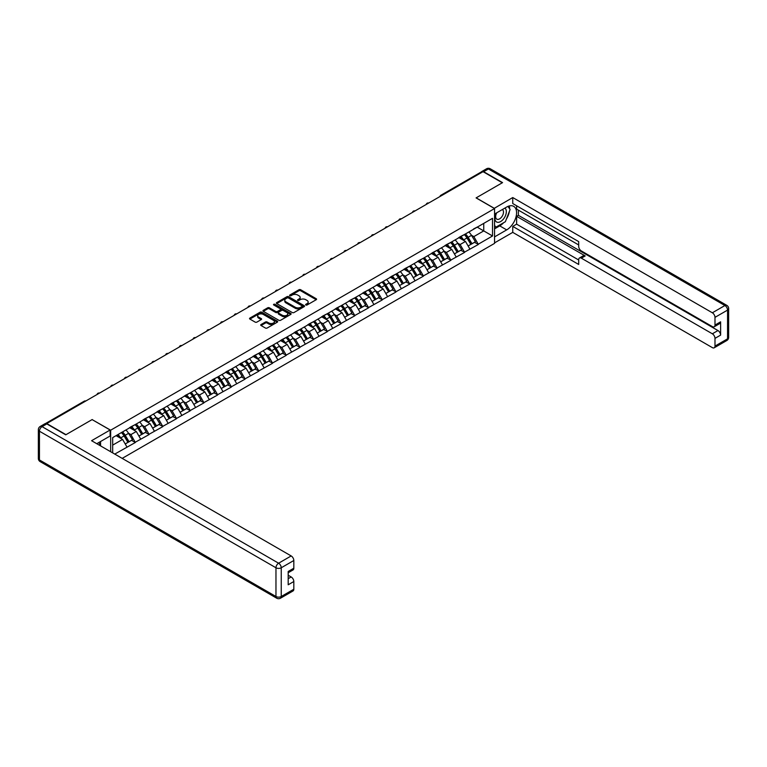 <?xml version="1.0" encoding="UTF-8"?>
<svg xmlns="http://www.w3.org/2000/svg" width="767" height="767" viewBox="0 0 767 767"><rect width="100%" height="100%" fill="white"/><g stroke="black" fill="none" stroke-linecap="round" stroke-linejoin="round"><path stroke-width="1.15" d="M305.841 305.007A0.853 0.489 0 0 0 307.049 305.007L316.225 299.715A1.218 0.7 0 0 0 316.579 299.216A1.218 0.7 0 0 0 316.225 298.718L300.683 289.744A1.218 0.7 0 0 0 298.957 289.744L289.792 295.046A0.853 0.489 0 0 0 291 295.736L292.179 295.055A3.902 2.253 0 0 1 297.711 295.055L299.005 295.803A3.902 2.253 0 0 1 300.146 297.395A3.902 2.253 0 0 1 299.005 298.996L297.817 299.676A0.853 0.489 0 0 0 299.025 300.376L300.213 299.686A3.902 2.253 0 0 1 305.736 299.686L307.03 300.434A3.902 2.253 0 0 1 308.171 302.035A3.902 2.253 0 0 1 307.03 303.627L305.841 304.307A0.853 0.489 0 0 0 305.841 305.007L305.841 304.307M261.068 324.527A1.218 0.7 0 0 0 260.713 325.026A1.218 0.7 0 0 0 261.068 325.524L265.43 328.036A1.218 0.7 0 0 0 267.156 328.036L277.338 322.159A1.218 0.7 0 0 0 277.692 321.661A1.218 0.7 0 0 0 277.338 321.162L261.806 312.198A1.218 0.7 0 0 0 260.08 312.198L249.898 318.075A1.218 0.7 0 0 0 249.534 318.573A1.218 0.7 0 0 0 249.898 319.072L255.162 322.111A1.218 0.7 0 0 0 256.887 322.111L261.24 319.599A1.218 0.7 0 0 0 261.605 319.101A1.218 0.7 0 0 0 261.24 318.602L258.632 317.087A3.269 1.889 0 0 1 257.674 315.755A3.269 1.889 0 0 1 259.687 314.019A3.269 1.889 0 0 1 263.254 314.422L273.474 320.328A3.269 1.889 0 0 1 274.433 321.661A3.269 1.889 0 0 1 272.419 323.406A3.269 1.889 0 0 1 268.862 322.993L267.156 322.015A1.218 0.7 0 0 0 265.43 322.015L261.068 324.527L261.068 325.524L265.43 323.032L265.43 322.015M92.203 419.539L66 434.668L46.739 423.557L483.037 171.664L502.289 182.776L476.086 197.905L494.552 208.566L110.659 430.201L92.203 419.645M292.265 312.543A1.218 0.7 0 0 0 294.001 312.543L304.183 306.666A1.218 0.7 0 0 0 304.537 306.167A1.218 0.7 0 0 0 304.183 305.669L288.641 296.695A1.218 0.7 0 0 0 286.916 296.695L276.734 302.582A1.218 0.7 0 0 0 276.379 303.08A1.218 0.7 0 0 0 276.734 303.579L292.265 312.543M274.097 305.189A0.853 0.489 0 0 1 274.969 305.314L290.741 314.422L280.578 320.29A1.218 0.7 0 0 1 278.852 320.29L263.311 311.325L263.311 310.328A1.218 0.7 0 0 0 262.956 310.827A1.218 0.7 0 0 0 263.311 311.325M263.311 310.328L267.673 307.807A1.218 0.7 0 0 1 269.399 307.807L275.698 311.45A1.218 0.7 0 0 0 277.424 311.45L280.319 309.782A1.218 0.7 0 0 0 280.674 309.283A1.218 0.7 0 0 0 280.319 308.785L273.761 304.998A0.853 0.489 0 0 1 274.969 304.298L290.76 313.415A1.218 0.7 0 0 1 291.115 313.914A1.218 0.7 0 0 1 290.76 314.412L290.76 313.415M110.659 451.725L110.659 430.201M122.183 458.378L494.552 243.388L494.552 208.566M121.454 432.55A8.332 4.813 -120 0 1 124.302 435.886L128.185 442.3L131.569 440.344L135.328 442.511L130.927 434.592L128.492 433.192M135.328 442.511L114.753 454.083M112.682 452.894L112.682 437.612L492.529 218.317L492.529 235.977L478.244 244.232L473.843 236.61L471.408 235.21M464.361 234.577A8.332 4.813 -120 0 1 467.218 237.904L471.101 244.318L474.485 242.362L478.244 244.232M478.244 244.529L464.524 252.151L460.133 244.529L457.688 243.129M450.651 242.497A8.332 4.813 -120 0 1 453.498 245.823L457.381 252.238L460.766 250.282L464.524 252.151M464.524 252.448L450.804 260.071L446.413 252.448L443.978 251.049M436.931 250.416A8.332 4.813 -120 0 1 439.788 253.743L443.671 260.157L447.056 258.201L450.804 260.071M450.804 260.368L437.094 267.99L432.693 260.368L430.258 258.968M423.211 258.335A8.332 4.813 -120 0 1 426.068 261.662L429.951 268.076L433.336 266.12L437.094 267.99M437.094 268.287L423.374 275.909L418.974 268.287L416.539 266.887M409.501 266.254A8.332 4.813 -120 0 1 412.349 269.581L416.232 275.995L419.616 274.04L423.374 275.909M423.374 276.206L409.655 283.828L405.264 276.206L402.828 274.807M395.782 274.174A8.332 4.813 -120 0 1 398.639 277.501L402.522 283.915L405.906 281.959L409.655 283.828M409.655 284.126L395.945 291.748L391.544 284.126L389.109 282.726M382.062 282.093A8.332 4.813 -120 0 1 384.919 285.42L388.802 291.834L392.186 289.878L395.945 291.748M395.945 292.045L382.225 299.667L377.824 292.045L375.389 290.645M368.352 290.012A8.332 4.813 -120 0 1 371.199 293.339L375.082 299.753L378.467 297.797L382.225 299.667M382.225 299.964L368.505 307.586L364.114 299.964L361.679 298.564M354.632 297.932A8.332 4.813 -120 0 1 357.489 301.258L361.372 307.672L364.756 305.717L368.505 307.586M368.505 307.883L354.795 315.505L350.394 307.883L347.959 306.484M340.912 305.851A8.332 4.813 -120 0 1 343.769 309.178L347.652 315.592L351.037 313.636L354.795 315.505M354.795 315.803L341.075 323.425L336.675 315.803L334.239 314.403M327.202 313.77A8.332 4.813 -120 0 1 330.05 317.097L333.933 323.511L337.317 321.555L341.075 323.425M341.075 323.722L327.356 331.344L322.965 323.722L320.529 322.322M313.482 321.689A8.332 4.813 -120 0 1 316.34 325.016L320.223 331.43L323.607 329.474L327.356 331.344M327.356 331.641L313.645 339.263L309.245 331.641L306.81 330.241M299.763 329.609A8.332 4.813 -120 0 1 302.62 332.936L306.503 339.35L309.887 337.394L313.645 339.263M313.645 339.56L299.926 347.183L295.525 339.56L293.09 338.161M286.053 337.528A8.332 4.813 -120 0 1 288.9 340.855L292.783 347.269L296.167 345.313L299.926 347.183M299.926 347.48L286.206 355.102L281.815 347.48L279.38 346.08M272.333 345.447A8.332 4.813 -120 0 1 275.19 348.774L279.063 355.188L282.457 353.232L286.206 355.102M286.206 355.399L272.496 363.021L268.095 355.399L265.66 353.999M258.613 353.366A8.332 4.813 -120 0 1 261.47 356.693L265.353 363.107L268.738 361.152L272.496 363.021M272.496 363.318L258.776 370.94L254.376 363.318L251.94 361.919M244.903 361.286A8.332 4.813 -120 0 1 247.751 364.613L251.634 371.027L255.018 369.071L258.776 370.94M258.776 371.238L245.056 378.86L240.665 371.238L238.23 369.838M231.183 369.205A8.332 4.813 -120 0 1 234.031 372.532L237.914 378.946L241.308 376.99L245.056 378.86M245.056 379.157L231.346 386.779L226.946 379.157L224.51 377.757M217.464 377.115A8.332 4.813 -120 0 1 220.321 380.451L224.204 386.865L227.588 384.909L231.346 386.779M231.346 387.076L217.627 394.698L213.226 387.076L210.791 385.676M203.754 385.034A8.332 4.813 -120 0 1 206.601 388.37L210.484 394.784L213.868 392.829L217.627 394.698M217.627 394.995L203.907 402.617L199.516 394.995L197.081 393.596M190.034 392.953A8.332 4.813 -120 0 1 192.881 396.29L196.764 402.704L200.158 400.748L203.907 402.617M203.907 402.915L190.197 410.537L185.796 402.915L183.361 401.515M176.314 400.873A8.332 4.813 -120 0 1 179.171 404.209L183.054 410.623L186.439 408.667L190.197 410.537M190.197 410.834L176.477 418.446L172.076 410.834L169.641 409.434M162.604 408.792A8.332 4.813 -120 0 1 165.451 412.128L169.334 418.542L172.719 416.586L176.477 418.446M176.477 418.753L162.757 426.366L158.366 418.753L155.931 417.353M148.884 416.711A8.332 4.813 -120 0 1 151.732 420.048L155.615 426.462L159.009 424.506L162.757 426.366M162.757 426.673L149.047 434.285L144.647 426.673L142.211 425.273M135.165 424.63A8.332 4.813 -120 0 1 138.022 427.967L141.905 434.381L145.289 432.425L149.047 434.285M149.047 434.592L135.328 442.204M130.668 426.931L135.328 424.544M130.927 434.592L136.296 431.495L129.527 427.593M140.687 439.108L136.296 431.495M144.388 419.012L149.047 416.625M144.647 426.673L150.006 423.576L143.237 419.674M154.407 431.188L150.006 423.576M158.098 411.093L162.757 408.706M158.366 418.753L163.726 415.656L156.957 411.754M168.126 423.279L163.726 415.656M171.818 403.174L176.477 400.786M172.076 410.834L177.445 407.737L170.677 403.835M181.837 415.359L177.445 407.737M185.537 395.254L190.197 392.867M185.796 402.915L191.156 399.818L184.387 395.916M195.556 407.44L191.156 399.818M199.247 387.335L203.907 384.948M199.516 394.995L204.875 391.899L198.107 387.997M209.276 399.521L204.875 391.899M212.967 379.416L217.627 377.028M213.226 387.076L218.595 383.979L211.826 380.077M222.986 391.601L218.595 383.979M226.687 371.496L231.346 369.109M226.946 379.157L232.315 376.06L225.536 372.158M236.706 383.682L232.315 376.06M240.397 363.577L245.056 361.19M240.665 371.238L246.025 368.141L239.256 364.239M250.425 375.763L246.025 368.141M254.117 355.658L258.776 353.271M254.376 363.318L259.745 360.222L252.976 356.319M264.136 367.844L259.745 360.222M267.836 347.739L272.496 345.351M268.095 355.399L273.464 352.302L266.686 348.4M277.855 359.924L273.464 352.302M281.547 339.819L286.206 337.432M281.815 347.48L287.174 344.383L280.406 340.481M291.575 352.005L287.174 344.383M295.266 331.9L299.926 329.513M295.525 339.56L300.894 336.464L294.125 332.562M305.285 344.086L300.894 336.464M308.986 323.981L313.645 321.594M309.245 331.641L314.614 328.544L307.835 324.642M319.005 336.167L314.614 328.544M322.696 316.062L327.356 313.674M322.965 323.722L328.324 320.625L321.555 316.723M332.725 328.247L328.324 320.625M336.416 308.142L341.075 305.755M336.675 315.803L342.044 312.706L335.275 308.804M346.435 320.328L342.044 312.706M350.135 300.223L354.795 297.836M350.394 307.883L355.763 304.787L348.985 300.885M360.154 312.409L355.763 304.787M363.846 292.304L368.505 289.916M364.114 299.964L369.473 296.867L362.705 292.965M373.874 304.489L369.473 296.867M377.565 284.384L382.225 281.997M377.824 292.045L383.193 288.948L376.424 285.046M387.584 296.57L383.193 288.948M391.285 276.465L395.945 274.078M391.544 284.126L396.913 281.029L390.135 277.127M401.304 288.651L396.913 281.029M404.995 268.546L409.655 266.159M405.264 276.206L410.623 273.11L403.854 269.207M415.024 280.732L410.623 273.11M418.715 260.627L423.374 258.239M418.974 268.287L424.343 265.19L417.574 261.288M428.734 272.812L424.343 265.19M432.435 252.707L437.094 250.32M432.693 260.368L438.062 257.271L431.284 253.369M442.454 264.893L438.062 257.271M446.145 244.788L450.804 242.401M446.413 252.448L451.773 249.352L445.004 245.45M456.173 256.974L451.773 249.352M459.864 236.869L464.524 234.481M460.133 244.529L465.492 241.432L458.724 237.53M469.883 249.054L465.492 241.432M481.714 172.422L441.888 195.422M441.322 195.738A1.87 1.074 120 0 1 441.792 195.364A1.87 1.074 60 0 0 440.862 195.278L480.698 172.278A1.87 1.074 60 0 1 481.628 172.374M473.584 228.95L478.244 226.562M473.843 236.61L483.737 230.905L483.737 223.389L492.529 218.317M477.227 227.147L492.529 235.977M112.682 445.128L122.576 439.414L116.066 435.656M126.977 447.027L122.576 439.414M306.186 305.132L307.03 304.643A3.902 2.253 0 0 0 308.171 303.042L308.171 302.035M300.146 297.395L300.146 298.411A3.902 2.253 0 0 1 299.005 300.002L298.152 300.491M316.205 299.724L300.683 290.76A1.218 0.7 0 0 0 298.957 290.76L290.127 295.861M304.183 305.669L304.183 306.666L288.641 297.711A1.218 0.7 0 0 0 286.916 297.711L276.753 303.588L276.734 302.582M302.025 306.512A0.853 0.489 0 0 0 302.025 305.822L288.382 297.941A0.853 0.489 0 0 0 287.174 297.941L285.928 298.67A3.902 2.253 0 0 0 284.787 300.261A3.902 2.253 0 0 0 285.928 301.853L295.247 307.241A3.902 2.253 0 0 0 300.769 307.241L302.025 306.512L302.025 307.529A0.853 0.489 0 0 0 302.275 307.183L302.275 306.167M284.787 300.261L284.787 301.278A3.902 2.253 0 0 0 285.928 302.869L285.928 301.853M302.025 307.529L300.769 308.257A3.902 2.253 0 0 1 295.247 308.257L285.928 302.869M263.33 311.335L267.673 308.823L267.673 307.807M280.674 309.283L280.674 310.299A1.218 0.7 0 0 1 280.319 310.798L277.424 312.466A1.218 0.7 0 0 1 275.698 312.466L269.399 308.823A1.218 0.7 0 0 0 267.673 308.823M282.237 315.227A3.269 1.889 0 0 0 285.794 315.63A3.269 1.889 0 0 0 287.807 313.885A3.269 1.889 0 0 0 286.858 312.553L283.253 310.472A1.218 0.7 0 0 0 281.527 310.472L278.632 312.15A1.218 0.7 0 0 0 278.277 312.648A1.218 0.7 0 0 0 278.632 313.147L282.237 315.227L282.237 316.234A3.269 1.889 0 0 0 285.794 316.646A3.269 1.889 0 0 0 287.807 314.901L287.807 313.885M278.277 312.648L278.277 313.655A1.218 0.7 0 0 0 278.632 314.154L278.632 313.147M282.237 316.234L278.632 314.154M274.433 321.661L274.433 322.677A3.269 1.889 0 0 1 272.419 324.422A3.269 1.889 0 0 1 268.862 324.01L267.156 323.032A1.218 0.7 0 0 0 265.43 323.032M257.674 315.755L257.674 316.771A3.269 1.889 0 0 0 258.632 318.104L258.632 317.087M261.231 319.609L258.632 318.104M277.318 322.169L261.806 313.214A1.218 0.7 0 0 0 260.08 313.214L249.908 319.082L249.898 318.075M468.829 231.998A10.201 5.887 60 0 1 471.504 235.354L468.119 237.31A10.201 5.887 -120 0 0 465.444 233.954M468.119 237.31L472.002 243.724L475.387 241.768L471.504 235.354M471.101 244.318L472.002 243.724M474.485 242.362L475.387 241.768M459.615 237.013A8.332 4.813 60 0 1 461.916 239.371M460.919 236.562A10.201 5.887 60 0 1 463.584 239.927L463.968 240.56M468.138 246.025L470.852 244.385L466.969 237.971A10.201 5.887 -120 0 0 464.303 234.616M470.852 244.385L468.11 245.967M455.109 239.918A10.201 5.887 60 0 1 457.784 243.273L454.4 245.229A10.201 5.887 -120 0 0 451.725 241.873M454.4 245.229L458.282 251.643L461.667 249.687L457.784 243.273M457.381 252.238L458.282 251.643M460.766 250.282L461.667 249.687M445.895 244.932A8.332 4.813 60 0 1 448.196 247.29M447.199 244.481A10.201 5.887 60 0 1 449.874 247.846L450.258 248.479M454.428 253.944L457.142 252.305L453.259 245.891A10.201 5.887 -120 0 0 450.584 242.535M457.142 252.305L454.39 253.887M441.399 247.837A10.201 5.887 60 0 1 444.064 251.192L440.68 253.148A10.201 5.887 -120 0 0 438.015 249.793M440.68 253.148L444.563 259.562L447.947 257.607L444.064 251.192M443.671 260.157L444.563 259.562M447.056 258.201L447.947 257.607M432.176 252.851A8.332 4.813 60 0 1 434.477 255.21M433.48 252.401A10.201 5.887 60 0 1 436.155 255.766L436.538 256.399M440.709 261.863L443.422 260.224L439.539 253.81A10.201 5.887 -120 0 0 436.864 250.454M443.422 260.224L440.67 261.806M427.679 255.756A10.201 5.887 60 0 1 430.354 259.112L426.97 261.068A10.201 5.887 -120 0 0 424.295 257.712M426.97 261.068L430.853 267.482L434.237 265.526L430.354 259.112M429.951 268.076L430.853 267.482M433.336 266.12L434.237 265.526M418.466 260.77A8.332 4.813 60 0 1 420.767 263.129M419.77 260.32A10.201 5.887 60 0 1 422.435 263.685L422.818 264.318M426.989 269.783L429.702 268.143L425.819 261.729A10.201 5.887 -120 0 0 423.154 258.374M429.702 268.143L426.96 269.725M413.959 263.675A10.201 5.887 60 0 1 416.634 267.031L413.25 268.987A10.201 5.887 -120 0 0 410.575 265.631M413.25 268.987L417.133 275.401L420.517 273.445L416.634 267.031M416.232 275.995L417.133 275.401M419.616 274.04L420.517 273.445M404.746 268.69A8.332 4.813 60 0 1 407.047 271.048M406.05 268.239A10.201 5.887 60 0 1 408.725 271.604L409.108 272.237M413.279 277.702L415.992 276.062L412.109 269.648A10.201 5.887 -120 0 0 409.434 266.293M415.992 276.062L413.24 277.644M400.249 271.595A10.201 5.887 60 0 1 402.915 274.95L399.53 276.906A10.201 5.887 -120 0 0 396.865 273.551M399.53 276.906L403.413 283.32L406.798 281.364L402.915 274.95M402.522 283.915L403.413 283.32M405.906 281.959L406.798 281.364M391.026 276.609A8.332 4.813 60 0 1 393.327 278.967M392.33 276.158A10.201 5.887 60 0 1 395.005 279.524L395.388 280.156M399.559 285.621L402.272 283.982L398.389 277.568A10.201 5.887 -120 0 0 395.714 274.212M402.272 283.982L399.521 285.564M496.374 212.996A8.082 4.669 120 0 0 497.764 222.325A8.082 4.669 120 0 0 505.06 216.553A8.082 4.669 120 0 0 504.868 208.097M496.824 212.737A5.532 3.193 120 0 0 496.815 219.151A5.532 3.193 120 0 0 497.62 219.4A5.532 3.193 120 0 0 502.682 215.316A5.532 3.193 120 0 0 502.347 209.573A5.532 3.193 120 0 0 502.327 209.564M507.946 206.409L510.113 209.487L505.367 221.721L495.875 227.195L494.552 225.316M494.552 226.438L495.875 227.195M98.866 442.492L100.899 446.087M494.197 208.365L512.749 197.55L712.342 312.783L724.92 305.525L488.397 168.97L483.651 171.712L502.558 182.623L476.173 197.857L494.197 208.26M494.552 214.051L506.69 207.042A13.988 8.073 120 0 1 513.679 206.352A13.988 8.073 120 0 1 515.827 217.56A13.988 8.073 120 0 1 506.69 229.889L494.552 236.898M494.552 242.88L512.749 232.372L512.749 226.39L578.702 264.462L578.702 259.687A3.73 2.157 -120 0 1 579.468 257.98A3.73 2.157 -120 0 1 581.338 258.163L712.342 333.798L717.97 330.558A3.73 2.157 60 0 1 720.616 335.121L720.616 321.824A3.73 2.157 60 0 1 719.839 323.53L714.211 326.78A3.73 2.157 -120 0 0 714.988 325.074L714.988 317.356A3.73 2.157 -120 0 0 712.342 312.783M518.377 210.139L518.377 215.316L516.622 216.332L516.622 224.156L512.749 226.39M516.622 205.777L516.622 209.123L578.702 244.961M714.211 326.78A3.73 2.157 -120 0 1 712.342 326.598L581.338 250.953A3.73 2.157 -120 0 1 578.702 246.389L578.702 241.615L512.749 203.543L512.749 197.55M512.749 232.372L712.342 347.614A3.73 2.157 -120 0 0 714.211 347.796A3.73 2.157 -120 0 0 714.988 346.09L714.988 338.372A3.73 2.157 -120 0 0 712.342 333.798M483.651 171.712A3.73 2.157 -120 0 0 481.781 171.53A3.73 2.157 -120 0 0 481.206 172.211M516.622 216.332L585.202 255.929L581.338 258.163M518.377 215.316L717.97 330.558M516.622 224.156L578.702 259.994M579.468 257.98L583.342 255.747A3.73 2.157 60 0 1 585.202 255.929M494.552 228.873L499.739 225.881A13.988 8.073 120 0 0 503.612 222.727M506.393 219.065A13.988 8.073 120 0 0 509.403 211.309M509.633 208.797A13.988 8.073 120 0 0 509.288 205.949M494.552 227.253L495.252 226.84M46.825 423.911L42.08 426.653A3.73 2.157 -120 0 0 40.22 426.462L44.965 423.72A3.73 2.157 60 0 1 46.825 423.911L65.732 434.822L92.107 419.597L110.132 429.999L110.132 435.992L97.649 443.201A13.988 8.073 120 0 0 96.805 443.729M110.132 429.999L91.58 440.709L291.172 555.941A3.73 2.157 60 0 1 293.819 560.514L293.819 568.232A3.73 2.157 60 0 1 293.042 569.939L288.191 572.738M100.554 444.889L100.554 441.524M288.191 578.692L291.172 576.966A3.73 2.157 60 0 1 293.819 581.53L293.819 589.248A3.73 2.157 60 0 1 293.042 590.954L280.473 598.212A3.73 2.157 -120 0 0 281.24 596.505L293.819 589.248M293.819 568.232L288.191 571.482L288.191 584.78L293.819 581.53M291.172 576.966L288.191 575.24M386.53 279.514A10.201 5.887 60 0 1 389.205 282.87L385.82 284.825A10.201 5.887 -120 0 0 383.145 281.47M385.82 284.825L389.703 291.239L393.087 289.284L389.205 282.87M388.802 291.834L389.703 291.239M392.186 289.878L393.087 289.284M377.316 284.528A8.332 4.813 60 0 1 379.607 286.887M378.62 284.078A10.201 5.887 60 0 1 381.285 287.443L381.669 288.076M385.839 293.54L388.553 291.901L384.67 285.487A10.201 5.887 -120 0 0 382.004 282.131M388.553 291.901L385.811 293.483M372.81 287.433A10.201 5.887 60 0 1 375.485 290.789L372.1 292.745A10.201 5.887 -120 0 0 369.426 289.389M372.1 292.745L375.983 299.159L379.368 297.203L375.485 290.789M375.082 299.753L375.983 299.159M378.467 297.797L379.368 297.203M363.596 292.448A8.332 4.813 60 0 1 365.897 294.806M364.9 291.997A10.201 5.887 60 0 1 367.575 295.362L367.959 295.995M372.129 301.46L374.842 299.82L370.96 293.406A10.201 5.887 -120 0 0 368.285 290.041M374.842 299.82L372.091 301.402M359.1 295.353A10.201 5.887 60 0 1 361.765 298.708L358.381 300.664A10.201 5.887 -120 0 0 355.715 297.308M358.381 300.664L362.264 307.078L365.648 305.122L361.765 298.708M361.372 307.672L362.264 307.078M364.756 305.717L365.648 305.122M349.877 300.367A8.332 4.813 60 0 1 352.178 302.725M351.181 299.916A10.201 5.887 60 0 1 353.855 303.281L354.239 303.914M358.41 309.379L361.123 307.74L357.24 301.326A10.201 5.887 -120 0 0 354.565 297.96M361.123 307.74L358.371 309.322M345.38 303.272A10.201 5.887 60 0 1 348.055 306.627L344.671 308.583A10.201 5.887 -120 0 0 341.996 305.228M344.671 308.583L348.554 314.997L351.938 313.041L348.055 306.627M347.652 315.592L348.554 314.997M351.037 313.636L351.938 313.041M336.167 308.286A8.332 4.813 60 0 1 338.458 310.645M337.47 307.835A10.201 5.887 60 0 1 340.136 311.201L340.519 311.833M344.69 317.298L347.403 315.659L343.52 309.245A10.201 5.887 -120 0 0 340.855 305.88M347.403 315.659L344.661 317.241M331.66 311.191A10.201 5.887 60 0 1 334.335 314.547L330.951 316.503A10.201 5.887 -120 0 0 328.276 313.147M330.951 316.503L334.834 322.917L338.218 320.961L334.335 314.547M333.933 323.511L334.834 322.917M337.317 321.555L338.218 320.961M322.447 316.205A8.332 4.813 60 0 1 324.748 318.564M323.751 315.755A10.201 5.887 60 0 1 326.426 319.12L326.809 319.753M330.98 325.218L333.693 323.578L329.81 317.164A10.201 5.887 -120 0 0 327.135 313.799M333.693 323.578L330.941 325.16M317.95 319.11A10.201 5.887 60 0 1 320.616 322.466L317.231 324.422A10.201 5.887 -120 0 0 314.556 321.066M317.231 324.422L321.114 330.836L324.499 328.88L320.616 322.466M320.223 331.43L321.114 330.836M323.607 329.474L324.499 328.88M308.727 324.125A8.332 4.813 60 0 1 311.028 326.483M310.031 323.674A10.201 5.887 60 0 1 312.706 327.039L313.089 327.672M317.26 333.137L319.973 331.497L316.09 325.083A10.201 5.887 -120 0 0 313.415 321.718M319.973 331.497L317.222 333.079M304.231 327.03A10.201 5.887 60 0 1 306.905 330.385L303.521 332.341A10.201 5.887 -120 0 0 300.846 328.985M303.521 332.341L307.404 338.755L310.788 336.799L306.905 330.385M306.503 339.35L307.404 338.755M309.887 337.394L310.788 336.799M295.017 332.044A8.332 4.813 60 0 1 297.308 334.402M296.321 331.593A10.201 5.887 60 0 1 298.986 334.958L299.37 335.591M303.54 341.056L306.254 339.417L302.371 333.003A10.201 5.887 -120 0 0 299.705 329.637M306.254 339.417L303.511 340.999M290.511 334.949A10.201 5.887 60 0 1 293.186 338.305L289.801 340.26A10.201 5.887 -120 0 0 287.126 336.905M289.801 340.26L293.684 346.674L297.069 344.719L293.186 338.305M292.783 347.269L293.684 346.674M296.167 345.313L297.069 344.719M281.297 339.963A8.332 4.813 60 0 1 283.598 342.322M282.601 339.513A10.201 5.887 60 0 1 285.276 342.878L285.65 343.511M289.83 348.975L292.543 347.336L288.66 340.922A10.201 5.887 -120 0 0 285.986 337.557M292.543 347.336L289.792 348.918M276.801 342.868A10.201 5.887 60 0 1 279.466 346.224L276.082 348.18A10.201 5.887 -120 0 0 273.407 344.824M276.082 348.18L279.965 354.594L283.349 352.638L279.466 346.224M279.063 355.188L279.965 354.594M282.457 353.232L283.349 352.638M267.578 347.882A8.332 4.813 60 0 1 269.879 350.241M268.881 347.432A10.201 5.887 60 0 1 271.556 350.797L271.94 351.43M276.11 356.895L278.824 355.255L274.941 348.841A10.201 5.887 -120 0 0 272.266 345.476M278.824 355.255L276.072 356.837M263.081 350.787A10.201 5.887 60 0 1 265.756 354.143L262.372 356.099A10.201 5.887 -120 0 0 259.697 352.743M262.372 356.099L266.254 362.513L269.639 360.557L265.756 354.143M265.353 363.107L266.254 362.513M268.738 361.152L269.639 360.557M253.867 355.802A8.332 4.813 60 0 1 256.159 358.16M255.162 355.351A10.201 5.887 60 0 1 257.837 358.716L258.22 359.349M262.391 364.814L265.104 363.175L261.221 356.76A10.201 5.887 -120 0 0 258.556 353.395M265.104 363.175L262.362 364.756M249.361 358.707A10.201 5.887 60 0 1 252.036 362.062L248.652 364.018A10.201 5.887 -120 0 0 245.977 360.663M248.652 364.018L252.535 370.432L255.919 368.476L252.036 362.062M251.634 371.027L252.535 370.432M255.018 369.071L255.919 368.476M240.148 363.721A8.332 4.813 60 0 1 242.449 366.08M241.452 363.27A10.201 5.887 60 0 1 244.127 366.636L244.5 367.268M248.681 372.733L251.394 371.094L247.511 364.68A10.201 5.887 -120 0 0 244.836 361.315M251.394 371.094L248.642 372.676M235.651 366.626A10.201 5.887 60 0 1 238.316 369.982L234.932 371.937A10.201 5.887 -120 0 0 232.257 368.582M234.932 371.937L238.815 378.352L242.199 376.396L238.316 369.982M237.914 378.946L238.815 378.352M241.308 376.99L242.199 376.396M226.428 371.64A8.332 4.813 60 0 1 228.729 373.999M227.732 371.19A10.201 5.887 60 0 1 230.407 374.555L230.79 375.188M234.961 380.653L237.674 379.013L233.791 372.599A10.201 5.887 -120 0 0 231.116 369.234M237.674 379.013L234.923 380.595M221.931 374.545A10.201 5.887 60 0 1 224.606 377.901L221.212 379.857A10.201 5.887 -120 0 0 218.547 376.501M221.212 379.857L225.095 386.271L228.489 384.315L224.606 377.901M224.204 386.865L225.095 386.271M227.588 384.909L228.489 384.315M212.718 379.56A8.332 4.813 60 0 1 215.009 381.918M214.012 379.109A10.201 5.887 60 0 1 216.687 382.474L217.071 383.107M221.241 388.572L223.954 386.932L220.071 380.518A10.201 5.887 -120 0 0 217.406 377.153M223.954 386.932L221.212 388.514M208.212 382.465A10.201 5.887 60 0 1 210.887 385.82L207.502 387.776A10.201 5.887 -120 0 0 204.827 384.42M207.502 387.776L211.385 394.19L214.77 392.234L210.887 385.82M210.484 394.784L211.385 394.19M213.868 392.829L214.77 392.234M198.998 387.479A8.332 4.813 60 0 1 201.299 389.837M200.302 387.028A10.201 5.887 60 0 1 202.977 390.393L203.351 391.026M207.531 396.491L210.244 394.852L206.361 388.438A10.201 5.887 -120 0 0 203.686 385.072M210.244 394.852L207.493 396.434M194.502 390.384A10.201 5.887 60 0 1 197.167 393.739L193.783 395.695A10.201 5.887 -120 0 0 191.108 392.34M193.783 395.695L197.665 402.109L201.05 400.153L197.167 393.739M196.764 402.704L197.665 402.109M200.158 400.748L201.05 400.153M185.278 395.398A8.332 4.813 60 0 1 187.579 397.757M186.582 394.947A10.201 5.887 60 0 1 189.257 398.313L189.641 398.945M193.811 404.41L196.525 402.771L192.642 396.357A10.201 5.887 -120 0 0 189.967 392.992M196.525 402.771L193.773 404.353M180.782 398.303A10.201 5.887 60 0 1 183.457 401.659L180.063 403.615A10.201 5.887 -120 0 0 177.398 400.259M180.063 403.615L183.946 410.029L187.34 408.073L183.457 401.659M183.054 410.623L183.946 410.029M186.439 408.667L187.34 408.073M171.568 403.317A8.332 4.813 60 0 1 173.86 405.676M172.863 402.867A10.201 5.887 60 0 1 175.538 406.232L175.921 406.865M180.092 412.33L182.805 410.69L178.922 404.276A10.201 5.887 -120 0 0 176.257 400.911M182.805 410.69L180.063 412.272M167.062 406.222A10.201 5.887 60 0 1 169.737 409.578L166.353 411.534A10.201 5.887 -120 0 0 163.678 408.178M166.353 411.534L170.236 417.948L173.62 415.992L169.737 409.578M169.334 418.542L170.236 417.948M172.719 416.586L173.62 415.992M157.849 411.237A8.332 4.813 60 0 1 160.15 413.595M159.153 410.786A10.201 5.887 60 0 1 161.818 414.151L162.201 414.784M166.381 420.249L169.095 418.609L165.212 412.195A10.201 5.887 -120 0 0 162.537 408.83M169.095 418.609L166.343 420.191M153.342 414.142A10.201 5.887 60 0 1 156.017 417.497L152.633 419.453A10.201 5.887 -120 0 0 149.958 416.097M152.633 419.453L156.516 425.867L159.9 423.911L156.017 417.497M155.615 426.462L156.516 425.867M159.009 424.506L159.9 423.911M144.129 419.156A8.332 4.813 60 0 1 146.43 421.514M145.433 418.705A10.201 5.887 60 0 1 148.108 422.071L148.491 422.703M152.662 428.168L155.375 426.529L151.492 420.115A10.201 5.887 -120 0 0 148.817 416.749M155.375 426.529L152.623 428.111M139.632 422.061A10.201 5.887 60 0 1 142.307 425.417L138.913 427.372A10.201 5.887 -120 0 0 136.248 424.017M138.913 427.372L142.796 433.786L146.19 431.831L142.307 425.417M141.905 434.381L142.796 433.786M145.289 432.425L146.19 431.831M130.419 427.075A8.332 4.813 60 0 1 132.71 429.434M131.713 426.625A10.201 5.887 60 0 1 134.388 429.99L134.771 430.623M138.942 436.087L141.655 434.448L137.772 428.034A10.201 5.887 -120 0 0 135.107 424.669M141.655 434.448L138.913 436.03M125.913 429.98A10.201 5.887 60 0 1 128.588 433.336L125.203 435.292A10.201 5.887 -120 0 0 122.528 431.936M125.203 435.292L129.086 441.706L132.47 439.75L128.588 433.336M128.185 442.3L129.086 441.706M131.569 440.344L132.47 439.75M116.92 435.167A8.332 4.813 60 0 1 119 437.353M118.003 434.544A10.201 5.887 60 0 1 120.668 437.909L121.052 438.542M125.232 444.007L127.945 442.367L124.062 435.953A10.201 5.887 -120 0 0 121.387 432.588M127.945 442.367L125.194 443.949M85.252 401.314L46.346 423.681M85.636 401.093A1.87 1.074 -60 0 0 85.166 401.266A1.87 1.074 -120 0 0 84.236 401.179L45.464 423.557M427.603 203.658A1.87 1.074 120 0 1 428.082 203.284A1.87 1.074 -60 0 1 428.552 203.111M413.892 211.577A1.87 1.074 120 0 1 414.362 211.203A1.87 1.074 -60 0 1 414.832 211.03M400.173 219.496A1.87 1.074 120 0 1 400.642 219.122A1.87 1.074 -60 0 1 401.122 218.95M386.453 227.415A1.87 1.074 120 0 1 386.932 227.042A1.87 1.074 -60 0 1 387.402 226.869M372.743 235.335A1.87 1.074 120 0 1 373.213 234.961A1.87 1.074 -60 0 1 373.682 234.788M359.023 243.254A1.87 1.074 120 0 1 359.493 242.88A1.87 1.074 -60 0 1 359.972 242.708M345.303 251.173A1.87 1.074 120 0 1 345.783 250.799A1.87 1.074 -60 0 1 346.253 250.627M331.593 259.093A1.87 1.074 120 0 1 332.063 258.719A1.87 1.074 -60 0 1 332.533 258.546M317.874 267.012A1.87 1.074 120 0 1 318.343 266.638A1.87 1.074 -60 0 1 318.823 266.465M304.154 274.931A1.87 1.074 120 0 1 304.633 274.557A1.87 1.074 -60 0 1 305.103 274.385M290.444 282.85A1.87 1.074 120 0 1 290.914 282.477A1.87 1.074 -60 0 1 291.383 282.304M276.724 290.77A1.87 1.074 120 0 1 277.194 290.396A1.87 1.074 -60 0 1 277.673 290.223M263.004 298.689A1.87 1.074 120 0 1 263.484 298.315A1.87 1.074 -60 0 1 263.953 298.142M249.294 306.608A1.87 1.074 120 0 1 249.764 306.234A1.87 1.074 -60 0 1 250.234 306.062M235.574 314.528A1.87 1.074 120 0 1 236.044 314.154A1.87 1.074 -60 0 1 236.524 313.981M221.855 322.447A1.87 1.074 120 0 1 222.334 322.073A1.87 1.074 -60 0 1 222.804 321.9M208.145 330.366A1.87 1.074 120 0 1 208.614 329.992A1.87 1.074 -60 0 1 209.084 329.82M194.425 338.285A1.87 1.074 120 0 1 194.895 337.911A1.87 1.074 -60 0 1 195.374 337.739M180.705 346.205A1.87 1.074 120 0 1 181.185 345.831A1.87 1.074 -60 0 1 181.654 345.658M166.995 354.124A1.87 1.074 120 0 1 167.465 353.75A1.87 1.074 -60 0 1 167.935 353.577M153.275 362.043A1.87 1.074 120 0 1 153.745 361.669A1.87 1.074 -60 0 1 154.225 361.497M139.556 369.962A1.87 1.074 120 0 1 140.035 369.589A1.87 1.074 -60 0 1 140.505 369.416M125.846 377.882A1.87 1.074 120 0 1 126.315 377.508A1.87 1.074 -60 0 1 126.785 377.335M112.126 385.801A1.87 1.074 120 0 1 112.596 385.427A1.87 1.074 -60 0 1 113.075 385.255M98.406 393.72A1.87 1.074 120 0 1 98.885 393.346A1.87 1.074 -60 0 1 99.355 393.174M307.03 304.643L307.03 303.627M297.817 300.376L297.817 299.676M299.005 300.002L299.005 298.996M289.792 295.736L289.792 295.046M298.957 290.76L298.957 289.744M300.683 290.76L300.683 289.744M316.225 299.715L316.225 298.718M286.916 297.711L286.916 296.695M288.641 297.711L288.641 296.695M295.247 308.257L295.247 307.241M300.769 308.257L300.769 307.241M269.399 308.823L269.399 307.807M275.698 312.466L275.698 311.45M277.424 312.466L277.424 311.45M280.319 310.798L280.319 309.782M274.969 305.314L274.969 304.298M267.156 323.032L267.156 322.015M268.862 324.01L268.862 322.993M261.24 319.599L261.24 318.602M260.08 313.214L260.08 312.198M261.806 313.214L261.806 312.198M277.338 322.159L277.338 321.162M466.969 237.971L463.584 239.927M453.259 245.891L449.874 247.846M439.539 253.81L436.155 255.766M425.819 261.729L422.435 263.685M412.109 269.648L408.725 271.604M398.389 277.568L395.005 279.524M714.988 325.074L720.616 321.824M720.616 335.121L714.988 338.372M714.988 346.09L727.557 338.832L727.557 310.098L714.988 317.356M499.739 225.881L506.69 229.889M727.557 338.832A3.73 2.157 60 0 1 726.78 340.538A3.73 3.73 0 0 0 728.65 337.307A3.73 2.157 180 0 1 727.557 338.832M727.557 310.098A3.73 2.157 0 0 0 728.65 308.574A3.73 3.73 0 0 0 726.78 305.343A3.73 2.157 -60 0 0 724.92 305.525A3.73 2.157 60 0 1 727.557 310.098M481.781 171.53L486.527 168.788A3.73 2.157 60 0 1 488.397 168.97A3.73 2.157 -60 0 1 490.266 168.788L726.78 305.343M40.22 426.462A3.73 3.73 0 0 0 38.35 429.693A3.73 2.157 180 0 0 39.443 431.217A3.73 2.157 -60 0 1 42.08 426.653L278.603 563.208A3.73 2.157 -60 0 0 275.967 567.772L39.443 431.217L39.443 459.951L275.967 596.505L275.967 567.772A3.73 2.157 0 0 0 281.24 567.772L281.24 596.505A3.73 2.157 180 0 1 275.967 596.505A3.73 2.157 -60 0 0 276.734 598.212A3.73 3.73 0 0 0 280.473 598.212M293.819 560.514L281.24 567.772A3.73 2.157 -120 0 0 278.603 563.208L291.172 555.941M40.22 461.657A3.73 2.157 -60 0 1 39.443 459.951A3.73 2.157 0 0 1 38.35 458.426A3.73 3.73 0 0 0 40.22 461.657L276.734 598.212M384.67 285.487L381.285 287.443M370.96 293.406L367.575 295.362M357.24 301.326L353.855 303.281M343.52 309.245L340.136 311.201M329.81 317.164L326.426 319.12M316.09 325.083L312.706 327.039M302.371 333.003L298.986 334.958M288.66 340.922L285.276 342.878M274.941 348.841L271.556 350.797M261.221 356.76L257.837 358.716M247.511 364.68L244.127 366.636M233.791 372.599L230.407 374.555M220.071 380.518L216.687 382.474M206.361 388.438L202.977 390.393M192.642 396.357L189.257 398.313M178.922 404.276L175.538 406.232M165.212 412.195L161.818 414.151M151.492 420.115L148.108 422.071M137.772 428.034L134.388 429.99M124.062 435.953L120.668 437.909M440.862 195.278A1.87 1.87 0 0 0 439.97 196.525M428.676 203.044A1.87 1.87 0 0 0 426.251 204.444M414.957 210.963A1.87 1.87 0 0 0 412.531 212.363M401.246 218.883A1.87 1.87 0 0 0 398.821 220.282M387.527 226.802A1.87 1.87 0 0 0 385.101 228.202M373.807 234.721A1.87 1.87 0 0 0 371.381 236.121M360.097 242.64A1.87 1.87 0 0 0 357.671 244.04M346.377 250.56A1.87 1.87 0 0 0 343.952 251.96M332.657 258.479A1.87 1.87 0 0 0 330.232 259.879M318.947 266.398A1.87 1.87 0 0 0 316.522 267.798M305.228 274.318A1.87 1.87 0 0 0 302.802 275.717M291.508 282.237A1.87 1.87 0 0 0 289.082 283.637M277.798 290.156A1.87 1.87 0 0 0 275.372 291.556M264.078 298.075A1.87 1.87 0 0 0 261.652 299.475M250.358 305.995A1.87 1.87 0 0 0 247.933 307.394M236.648 313.914A1.87 1.87 0 0 0 234.213 315.314M222.929 321.833A1.87 1.87 0 0 0 220.503 323.233M209.209 329.752A1.87 1.87 0 0 0 206.783 331.152M195.499 337.672A1.87 1.87 0 0 0 193.063 339.072M181.779 345.591A1.87 1.87 0 0 0 179.353 346.991M168.059 353.51A1.87 1.87 0 0 0 165.634 354.91M154.349 361.43A1.87 1.87 0 0 0 151.914 362.829M140.629 369.349A1.87 1.87 0 0 0 138.204 370.749M126.91 377.268A1.87 1.87 0 0 0 124.484 378.668M113.2 385.187A1.87 1.87 0 0 0 110.764 386.587M99.48 393.107A1.87 1.87 0 0 0 97.054 394.506M85.76 401.026A1.87 1.87 0 0 0 84.236 401.179M714.211 347.796L726.78 340.538M728.65 337.307L728.65 308.574M490.266 168.788A3.73 3.73 0 0 0 486.527 168.788M38.35 429.693L38.35 458.426"/></g></svg>

